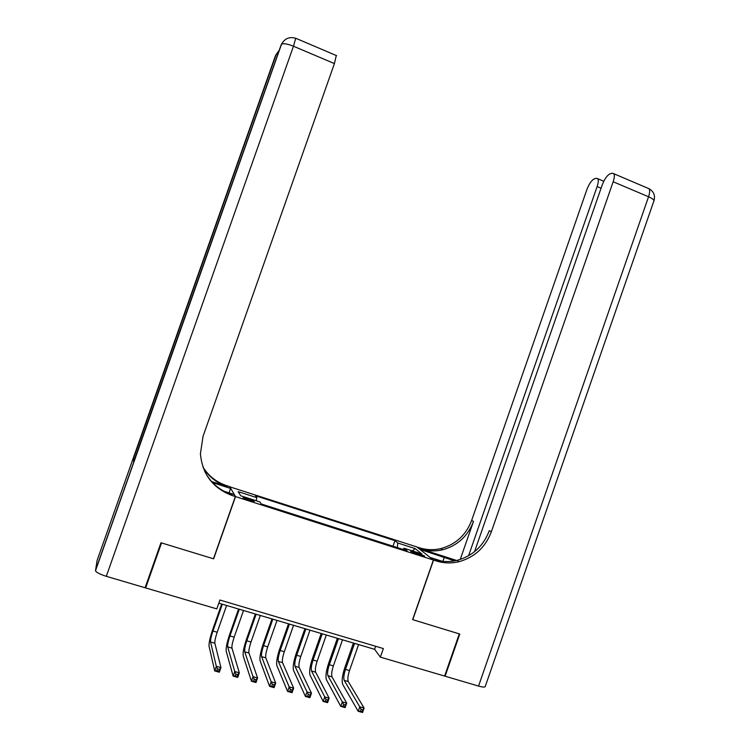 <?xml version="1.0" encoding="UTF-8"?>
<svg xmlns="http://www.w3.org/2000/svg" width="750" height="750" viewBox="0 0 750 750"><rect width="100%" height="100%" fill="white"/><g stroke="black" fill="none" stroke-linecap="round" stroke-linejoin="round"><path stroke-width="1.12" d="M249.262 500.437L254.278 501.319L248.072 498.591L243.047 497.709L249.262 500.437M229.641 486.778L416.737 546.909L433.387 560.025L235.528 496.613L229.697 486.628M218.822 603.169L374.606 649.312L380.372 657.131L383.363 648.562L219.919 600.028L216.806 608.897L145.659 587.925L161.522 542.916L213.637 558.834L235.528 496.613M418.106 553.191L410.7 551.372L420.9 555.441L424.706 556.106L418.106 553.191L417.675 554.409M397.359 547.603L397.753 542.991L394.95 540.666L255.506 495.75L256.837 497.653L238.172 491.644L240.731 495.788L259.856 501.928L261.291 503.972L407.062 550.716L404.053 548.222L403.116 549.45M397.753 542.991L415.153 548.587L421.847 553.931L404.053 548.222M433.387 560.025L412.603 619.622L459.291 633.881L444.609 676.069L380.372 657.131M145.594 586.369L145.659 587.925M375.656 646.275L374.606 649.312M393.009 546.216L394.95 540.666M256.837 497.653L256.209 500.756M412.444 550.913L415.153 548.587M354.572 643.378L345.478 669.403C343.837 674.55 343.416 678.216 344.222 680.391L359.756 706.819L364.088 708.047L362.541 712.5L358.2 711.281L342.769 684.534C341.578 681.253 342.206 675.769 344.672 668.081L353.419 643.041M358.584 644.569L349.5 670.575C347.859 675.712 347.447 679.378 348.272 681.553L364.088 708.047L362.822 709.847L361.078 709.359L360.459 711.15L362.194 711.638L362.822 709.847M360.459 711.15L358.2 711.281L359.756 706.819L361.078 709.359M362.194 711.638L362.541 712.5M478.547 686.072L648.553 196.762C652.753 198.637 654.497 200.147 653.784 201.281L485.297 686.325C485.25 687.394 483 687.309 478.547 686.072L445.097 676.209L459.769 634.031L412.772 619.669L433.547 560.072L436.322 560.962C443.728 563.288 451.275 563.531 458.953 561.703C474.6 557.316 485.4 547.35 491.344 531.806L613.162 181.762C614.438 177.938 614.681 175.266 613.884 173.756L612.141 173.194L609.956 173.897C607.078 175.341 604.491 179.062 602.175 185.062L474.525 551.709M454.575 560.897L420.009 549.412L416.887 546.956L419.522 547.8C426.544 550.012 433.697 550.266 440.972 548.559C455.803 544.453 466.031 535.059 471.656 520.378L586.856 189.666C589.087 183.863 591.553 180.281 594.244 178.903L596.287 178.256L597.863 178.763C598.631 180.206 598.378 182.812 597.131 186.572L468.572 555.778M430.106 557.447L442.275 561.281M430.125 557.381L433.547 560.072M456.637 560.475L421.069 549.019C428.137 551.241 435.319 551.494 442.631 549.778C457.538 545.644 467.822 536.194 473.475 521.438L460.228 559.481M436.322 560.962L434.597 559.612C441.975 561.928 449.475 562.172 457.116 560.363C472.669 555.994 483.412 546.094 489.328 530.634L491.344 531.806M160.969 542.747L213.459 558.778L235.35 496.556L232.312 495.581C213 488.344 202.369 474.413 200.419 453.778L203.053 436.294L334.416 63.581L293.475 46.228L106.303 576.319L145.106 587.756L160.969 542.747M229.059 492.863L230.616 488.438L212.625 482.644M230.616 488.438L229.528 486.572L226.669 485.653C216.553 482.269 208.659 476.081 202.969 467.091M211.613 481.547L227.184 486.562C216.862 483.113 208.837 476.756 203.119 467.522M235.35 496.556L234.15 494.503L223.837 491.194M106.303 576.319C100.088 574.359 96.487 572.522 95.484 570.788L97.088 560.522L275.381 55.866L276.159 54.506L277.706 54.047M134.841 458.466L133.669 457.491L133.641 461.85M336.262 55.509L334.416 63.581M232.312 495.581L231.731 494.559C219.497 490.425 210.45 482.606 204.591 471.112M338.466 638.606L329.334 664.725C327.666 669.891 327.206 673.547 327.938 675.712L342.319 701.897L346.688 703.125L345.122 707.606L340.753 706.369L326.484 679.875C325.397 676.613 326.1 671.119 328.584 663.413L337.369 638.278M342.506 639.806L333.384 665.897C331.725 671.062 331.266 674.719 332.016 676.884L346.688 703.125L345.366 704.934L343.612 704.438L342.984 706.228L344.738 706.725L345.366 704.934M342.984 706.228L340.753 706.369L342.319 701.897L343.612 704.438M344.738 706.725L345.122 707.606M322.238 633.797L313.069 660.009C311.391 665.194 310.875 668.85 311.531 670.997L324.741 696.928L329.147 698.175L327.581 702.666L323.166 701.428L310.069 675.178C309.103 671.934 309.872 666.45 312.375 658.716L321.197 633.488M326.306 635.006L317.147 661.191C315.469 666.366 314.972 670.031 315.647 672.178L329.147 698.175L327.778 699.975L326.006 699.478L325.378 701.278L327.15 701.775L327.778 699.975M325.378 701.278L323.166 701.428L324.741 696.928L326.006 699.478M327.15 701.775L327.581 702.666M305.887 628.959L296.681 655.266C294.994 660.459 294.431 664.125 295.012 666.253L307.031 691.931L311.466 693.188L309.891 697.697L305.447 696.441L293.55 670.444C292.688 667.228 293.522 661.734 296.053 653.981L304.913 628.669M309.984 630.169L300.787 656.456C299.1 661.641 298.556 665.306 299.156 667.444L311.466 693.188L310.05 694.978L308.269 694.472L307.631 696.281L309.413 696.788L310.05 694.978M307.631 696.281L305.447 696.441L307.031 691.931L308.269 694.472M309.413 696.788L309.891 697.697M289.425 624.084L280.181 650.484C278.475 655.688 277.866 659.353 278.372 661.472L289.172 686.887L293.653 688.153L292.069 692.681L287.587 691.416L276.9 665.681C276.159 662.484 277.059 656.991 279.609 649.209L288.516 623.812M293.55 625.303L284.316 651.684C282.609 656.887 282.019 660.553 282.544 662.672L293.653 688.153L292.181 689.934L290.381 689.428L289.753 691.247L291.544 691.753L292.181 689.934M289.753 691.247L287.587 691.416L289.172 686.887L290.381 689.428M291.544 691.753L292.069 692.681M272.841 619.172L263.55 645.666C261.834 650.887 261.178 654.553 261.609 656.653L271.181 681.806L275.691 683.081L274.097 687.628L269.587 686.353L260.128 660.881C259.5 657.703 260.475 652.209 263.053 644.409L271.988 618.919M277.003 620.4L267.722 646.875C266.006 652.097 265.369 655.763 265.809 657.863L275.691 683.081L274.172 684.862L272.362 684.356L271.725 686.175L273.534 686.681L274.172 684.862M271.725 686.175L269.587 686.353L271.181 681.806L272.362 684.356M273.534 686.681L274.097 687.628M256.134 614.222L246.806 640.809C245.072 646.05 244.378 649.716 244.716 651.806L253.041 676.688L257.587 677.972L255.994 682.528L251.438 681.253L243.234 656.044C242.728 652.894 243.769 647.4 246.366 639.572L255.347 613.987M260.325 615.459L251.006 642.028C249.272 647.269 248.588 650.934 248.953 653.016L257.587 677.972L256.012 679.744L254.194 679.228L253.547 681.056L255.375 681.572L256.012 679.744M253.547 681.056L251.438 681.253L253.041 676.688L254.194 679.228M255.375 681.572L255.994 682.528M239.306 609.234L229.941 635.925C228.188 641.184 227.438 644.85 227.7 646.912L234.759 671.522L239.344 672.816L237.741 677.4L233.147 676.106L226.209 651.169C225.825 648.038 226.941 642.544 229.566 634.697L238.575 609.019M243.525 610.481L234.169 637.144C232.416 642.403 231.684 646.069 231.966 648.141L239.344 672.816L237.713 674.587L235.875 674.072L235.237 675.909L237.075 676.425L237.713 674.587M235.237 675.909L233.147 676.106L234.759 671.522L235.875 674.072M237.075 676.425L237.741 677.4M222.356 604.209L212.944 630.994C211.172 636.272 210.384 639.938 210.562 641.991L216.328 666.319L220.95 667.622L219.338 672.225L214.716 670.922L209.062 646.266C208.8 643.153 209.991 637.659 212.634 629.784L221.691 604.012M226.603 605.475L217.2 632.231C215.438 637.5 214.659 641.166 214.856 643.228L220.95 667.622L219.272 669.384L217.416 668.869L216.769 670.706L218.625 671.231L219.272 669.384M216.769 670.706L214.716 670.922L216.328 666.319L217.416 668.869M218.625 671.231L219.338 672.225M414.15 553.153L414.534 552.047M349.5 670.575L345.478 669.403M348.272 681.553L344.222 680.391M421.069 549.019L419.522 547.8M473.475 521.438L471.656 520.378M647.494 188.072L649.097 188.747C649.988 190.294 649.809 192.966 648.553 196.762L613.162 181.762M601.069 188.231L597.131 186.572M442.894 561.347L444.328 557.241M227.184 486.562L226.669 485.653M95.456 570.487L281.259 44.541L133.603 461.953M133.669 457.491L275.944 54.769M281.259 44.541L281.503 44.241C283.472 43.181 287.466 43.847 293.475 46.228L295.725 38.25M333.384 665.897L329.334 664.725M332.016 676.884L327.938 675.712M317.147 661.191L313.069 660.009M315.647 672.178L311.531 670.997M300.787 656.456L296.681 655.266M299.156 667.444L295.012 666.253M284.316 651.684L280.181 650.484M282.544 662.672L278.372 661.472M267.722 646.875L263.55 645.666M265.809 657.863L261.609 656.653M251.006 642.028L246.806 640.809M248.953 653.016L244.716 651.806M234.169 637.144L229.941 635.925M231.966 648.141L227.7 646.912M217.2 632.231L212.944 630.994M214.856 643.228L210.562 641.991M442.631 549.778L440.972 548.559M457.116 560.363L458.953 561.703M603.787 181.266L597.863 178.763M654 200.719C655.388 195.488 653.756 191.494 649.097 188.747L613.884 173.756M133.734 457.659L276.159 54.506L278.878 50.728M336.647 55.678L295.95 38.344C289.547 36.431 284.728 38.4 281.503 44.241L95.484 570.788"/></g></svg>
